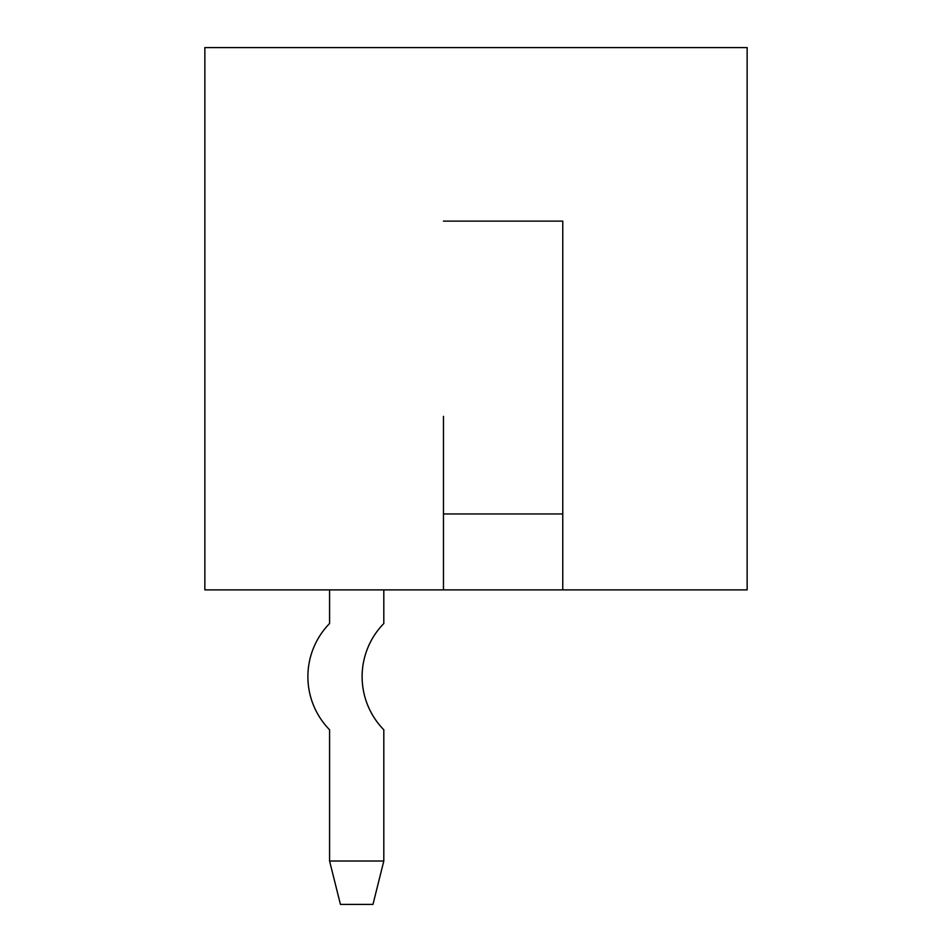 <?xml version="1.0" encoding="UTF-8"?>
<svg xmlns="http://www.w3.org/2000/svg" width="952" height="952" viewBox="0 0 952 952"><rect width="100%" height="100%" fill="white"/><g stroke="black" fill="none" stroke-linecap="round" stroke-linejoin="round"><path stroke-width="1.43" d="M747.141 589.883L204.858 589.883L204.858 47.6L747.141 47.6L747.141 589.883M329.582 861.013L340.435 904.4L372.97 904.4L383.811 861.013L329.582 861.013L329.582 729.779A75.922 75.922 0 0 1 307.889 676.646A75.922 75.922 0 0 0 329.582 729.779M443.465 513.961L562.763 513.961L562.763 221.126L443.465 221.126L562.763 221.126L562.763 589.883M383.811 589.883L383.811 623.512A75.922 75.922 0 0 0 383.811 729.779L383.811 861.013M443.465 589.883L443.465 416.345M307.889 676.646A75.922 75.922 0 0 1 329.582 623.512L329.582 589.883"/></g></svg>
